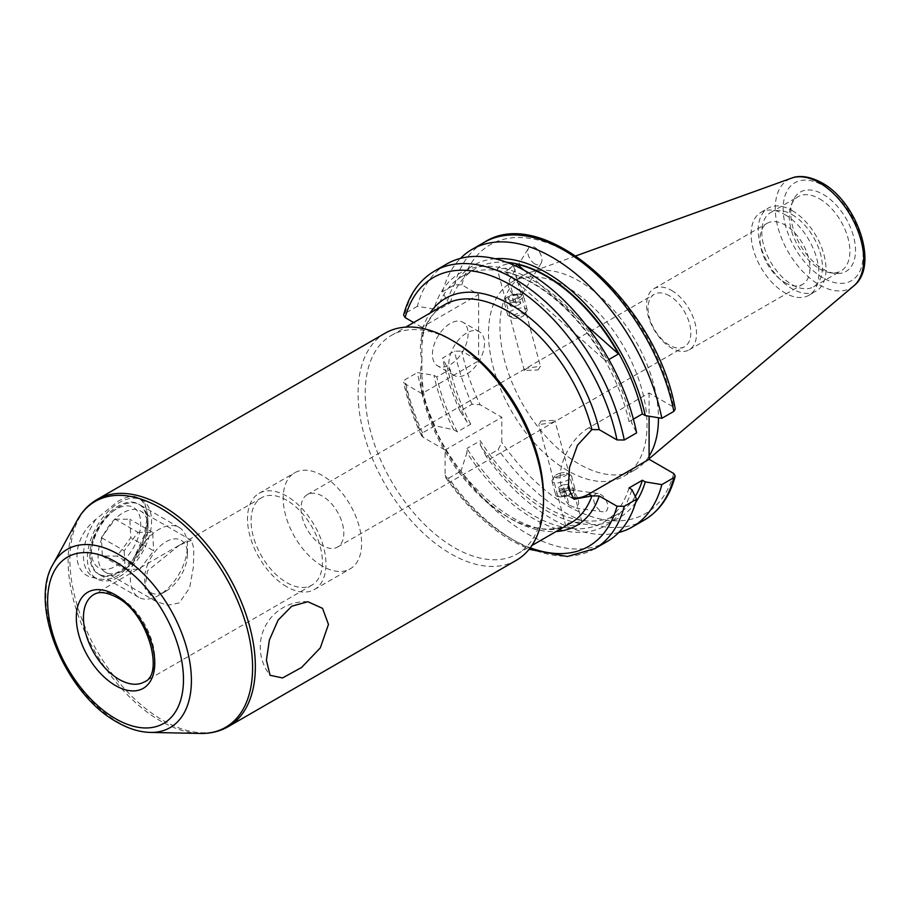 <?xml version="1.0" encoding="UTF-8"?>
<svg xmlns="http://www.w3.org/2000/svg" width="910" height="910" viewBox="0 0 910 910"><rect width="100%" height="100%" fill="white"/><g stroke="black" fill="none" stroke-linecap="round" stroke-linejoin="round"><path stroke-width="0.68" stroke-dasharray="4.55 3.41" d="M94.117 537.56A34.796 20.088 -60 0 1 127.15 505.869A34.796 20.088 -60 0 1 138.07 537.708A34.796 20.088 -60 0 1 105.037 569.398A34.796 20.088 -60 0 1 94.117 537.56M92.877 538.856A40.347 23.296 -60 0 1 138.536 504.003A40.347 23.296 -60 0 1 143.848 539.038A40.347 23.296 -60 0 1 98.189 573.891A40.347 23.296 -60 0 1 92.877 538.856M133.406 562.255A40.347 23.296 -60 0 1 179.065 527.402A40.347 23.296 -60 0 1 187.426 545.875A40.347 23.296 -60 0 1 184.377 562.437A40.347 23.296 -60 0 1 158.897 595.288A40.347 23.296 -60 0 1 138.718 597.29A40.347 23.296 -60 0 1 133.406 562.255M146.908 566.395A30.258 17.472 -60 0 1 170.966 539.573A30.258 17.472 -60 0 1 187.426 554.11A30.258 17.472 -60 0 1 185.139 566.532A30.258 17.472 -60 0 1 166.03 591.17A30.258 17.472 -60 0 1 146.908 566.395M115.149 519.189L129.857 519.246L130.812 537.685L117.037 556.078L102.329 556.033L101.374 537.582L115.149 519.189L137.967 532.373L124.204 550.766L101.374 537.582M102.329 556.033L125.148 569.205L124.204 550.766M125.148 569.205L139.867 569.262L117.037 556.078M139.867 569.262L153.631 550.868L130.812 537.685M137.967 532.373L152.687 532.418L153.631 550.868M152.687 532.418L129.857 519.246M521.1 296.262A8.122 2.798 -14.9 0 0 519.03 294.032A8.122 2.798 -14.9 0 0 506.938 297.251A8.122 2.798 -14.9 0 0 505.789 298.469A8.122 2.798 -14.9 0 0 511.591 300.607A8.122 2.798 -14.9 0 0 521.1 296.262M523.227 297.024A10.09 3.481 -14.9 0 0 523.466 295.796A10.09 3.481 -14.9 0 0 520.668 294.248A10.09 3.481 -14.9 0 0 505.63 298.264A10.09 3.481 -14.9 0 0 504.208 299.765A10.09 3.481 -14.9 0 0 503.969 300.994A10.09 3.481 -14.9 0 0 513.001 302.143A10.09 3.481 -14.9 0 0 523.227 297.024M526.924 310.867A10.09 3.481 -14.9 0 0 527.152 309.639A10.09 3.481 -14.9 0 0 518.12 308.49A10.09 3.481 -14.9 0 0 507.894 313.609A10.09 3.481 -14.9 0 0 507.666 314.837A10.09 3.481 -14.9 0 0 508.679 315.884A10.09 3.481 -14.9 0 0 518.302 315.599A10.09 3.481 -14.9 0 0 526.799 311.049A10.09 3.481 -14.9 0 0 526.924 310.867M524.274 314.803A6.302 2.173 -14.9 0 0 519.769 313.154A6.302 2.173 -14.9 0 0 512.375 316.521A6.302 2.173 -14.9 0 0 512.865 317.943A6.302 2.173 -14.9 0 0 518.882 317.761A6.302 2.173 -14.9 0 0 524.194 314.928A6.302 2.173 -14.9 0 0 524.274 314.803M517.346 294.954L511.852 295.75L507.951 298.161L509.543 299.777L515.037 298.98L518.939 296.58L517.346 294.954L519.178 301.824L520.77 303.439L518.939 296.58M515.037 298.98L516.869 305.84L520.77 303.439M516.869 305.84L511.374 306.636L509.543 299.777M511.374 306.636L509.782 305.021L507.951 298.161M519.178 301.824L513.684 302.609L509.782 305.021M513.684 302.609L511.852 295.75M564.382 491.002A8.122 2.798 165.1 0 1 572.379 490.422A8.122 2.798 165.1 0 1 572.265 493.641A8.122 2.798 165.1 0 1 567.135 496.052A8.122 2.798 165.1 0 1 560.162 496.871A8.122 2.798 165.1 0 1 558.24 494.403A8.122 2.798 165.1 0 1 564.382 491.002M563.768 489.364A10.09 3.481 165.1 0 1 575.234 489.899A10.09 3.481 165.1 0 1 573.573 492.64A10.09 3.481 165.1 0 1 567.192 495.632A10.09 3.481 165.1 0 1 558.535 496.644A10.09 3.481 165.1 0 1 555.737 495.097A10.09 3.481 165.1 0 1 563.768 489.364M560.082 475.532A10.09 3.481 165.1 0 1 570.524 475.009A10.09 3.481 165.1 0 1 571.537 476.066A10.09 3.481 165.1 0 1 563.506 481.799A10.09 3.481 165.1 0 1 552.051 481.265A10.09 3.481 165.1 0 1 552.404 479.843A10.09 3.481 165.1 0 1 560.082 475.532M559.809 473.28A6.302 2.173 165.1 0 1 566.338 472.95A6.302 2.173 165.1 0 1 561.948 477.193A6.302 2.173 165.1 0 1 555.009 475.975A6.302 2.173 165.1 0 1 559.809 473.28M570.081 491.184L571.071 492.992L566.748 495.336L561.436 495.87L560.446 494.062L564.769 491.718L570.081 491.184L568.25 484.325L562.937 484.859L564.769 491.718M560.446 494.062L558.615 487.203L562.937 484.859M558.615 487.203L561.436 495.87M559.604 489.011L564.917 488.477L566.748 495.336M568.25 484.325L569.239 486.133L564.917 488.477M569.239 486.133L571.071 492.992M322.402 566.145A55.476 32.032 60 0 1 286.161 517.255A55.476 32.032 60 0 1 294.658 472.802A55.476 32.032 60 0 1 322.402 475.543A55.476 32.032 60 0 1 358.642 524.433A55.476 32.032 60 0 1 350.145 568.898A55.476 32.032 60 0 1 322.402 566.145M286.741 586.734A55.476 32.032 60 0 1 250.489 537.844A55.476 32.032 60 0 1 258.997 493.391A55.476 32.032 60 0 1 286.741 496.132A55.476 32.032 60 0 1 322.982 545.033A55.476 32.032 60 0 1 314.473 589.487A55.476 32.032 60 0 1 286.741 586.734M538.094 369.926L540.426 366.252L527.038 368.197L524.342 370.541L538.094 369.926M669.419 295.784A30.258 17.472 -120 0 0 654.29 294.294A30.258 17.472 -120 0 0 649.649 318.546A30.258 17.472 -120 0 0 669.419 345.209A30.258 17.472 -120 0 0 684.547 346.71A30.258 17.472 -120 0 0 689.188 322.459A30.258 17.472 -120 0 0 669.419 295.784M322.402 545.556A30.258 17.472 60 0 1 302.632 518.893A30.258 17.472 60 0 1 307.273 494.642A30.258 17.472 60 0 1 322.402 496.132A30.258 17.472 60 0 1 342.171 522.806A30.258 17.472 60 0 1 337.53 547.058A30.258 17.472 60 0 1 322.402 545.556M468.093 333.777A25.218 14.56 -60 0 1 457.082 359.154A25.218 14.56 -60 0 1 437.653 365.911A25.218 14.56 -60 0 1 432.432 354.365A25.218 14.56 -60 0 1 443.432 328.988A25.218 14.56 -60 0 1 462.872 322.231A25.218 14.56 -60 0 1 468.093 333.777M484.495 343.252A25.218 14.56 -60 0 1 473.496 368.63A25.218 14.56 -60 0 1 454.056 375.386A25.218 14.56 -60 0 1 448.835 363.841A25.218 14.56 -60 0 1 459.846 338.463A25.218 14.56 -60 0 1 479.274 331.706A25.218 14.56 -60 0 1 484.495 343.252M517.608 281.418L521.396 295.579C521.76 294.578 520.145 294.044 516.527 293.987L512.91 294.248A10.09 5.824 60 0 1 508.929 280.382A10.09 5.824 60 0 1 509.134 280.087C511.682 275.832 514.15 274.979 516.527 277.516L517.608 281.418A10.09 5.824 60 0 1 521.589 295.295A10.09 5.824 60 0 1 521.396 295.579L540.426 366.252M534.841 263.911A10.09 5.824 60 0 1 528.517 248.225A10.09 5.824 60 0 1 534.841 247.44A10.09 5.824 60 0 1 541.166 263.138A10.09 5.824 60 0 1 534.841 263.911M577.622 506.449L573.846 492.287A10.09 5.824 60 0 1 577.622 506.449L578.032 507.257L576.565 508.212L603.262 511.852A10.09 5.824 60 0 1 600.714 510.92A10.09 5.824 60 0 1 593.695 500.125A10.09 5.824 60 0 1 598.166 493.516A10.09 5.824 60 0 1 600.714 494.448A10.09 5.824 60 0 1 607.721 505.243A10.09 5.824 60 0 1 603.262 511.852M573.38 490.729L571.469 489.887L565.36 490.956L569.137 505.118L576.565 508.212M671.557 290.438A35.308 20.384 60 0 1 694.626 321.548A35.308 20.384 60 0 1 689.211 349.838A35.308 20.384 60 0 1 671.557 348.086A35.308 20.384 60 0 1 648.5 316.976A35.308 20.384 60 0 1 653.903 288.686A35.308 20.384 60 0 1 671.557 290.438M784.977 282.612A35.308 20.384 -120 0 0 802.631 284.364A35.308 20.384 -120 0 0 808.046 256.063A35.308 20.384 -120 0 0 784.977 224.952A35.308 20.384 -120 0 0 767.323 223.212A35.308 20.384 -120 0 0 761.909 251.501A35.308 20.384 -120 0 0 784.977 282.612M823.14 194.365A45.784 26.435 60 0 1 854.979 243.345A45.784 26.435 60 0 1 834.686 273.341A45.784 26.435 60 0 1 823.14 269.132A45.784 26.435 60 0 1 792.894 200.951A45.784 26.435 60 0 1 823.14 194.365M819.569 198.801A42.872 24.752 60 0 1 847.574 236.589A42.872 24.752 60 0 1 841.011 270.941A42.872 24.752 60 0 1 830.386 272.761A42.872 24.752 60 0 1 819.569 268.814A42.872 24.752 60 0 1 791.256 204.966A42.872 24.752 60 0 1 798.138 196.685A42.872 24.752 60 0 1 819.569 198.801M792.11 214.658A42.872 24.752 60 0 1 820.115 252.434A42.872 24.752 60 0 1 813.54 286.798A42.872 24.752 60 0 1 792.11 284.671A42.872 24.752 60 0 1 764.104 246.894A42.872 24.752 60 0 1 770.668 212.53A42.872 24.752 60 0 1 792.11 214.658M792.11 210.54A47.911 27.664 60 0 1 823.413 252.764A47.911 27.664 60 0 1 816.065 291.166A47.911 27.664 60 0 1 792.11 288.788A47.911 27.664 60 0 1 760.806 246.564A47.911 27.664 60 0 1 768.154 208.162A47.911 27.664 60 0 1 792.11 210.54M784.977 214.658A47.911 27.664 60 0 1 816.281 256.882A47.911 27.664 60 0 1 808.933 295.284A47.911 27.664 60 0 1 784.977 292.906A47.911 27.664 60 0 1 753.673 250.682A47.911 27.664 60 0 1 761.022 212.292A47.911 27.664 60 0 1 784.977 214.658M567.772 470.709A112.101 64.724 60 0 1 494.539 371.928A112.101 64.724 60 0 1 511.727 282.1A112.101 64.724 60 0 1 567.772 287.651A112.101 64.724 60 0 1 641.004 386.432A112.101 64.724 60 0 1 623.828 476.26A112.101 64.724 60 0 1 567.772 470.709M649.092 456.103A112.101 64.724 60 0 1 640.72 465.818A112.101 64.724 60 0 1 635.237 469.674A112.101 64.724 60 0 1 579.192 464.123A112.101 64.724 60 0 1 505.96 365.342A112.101 64.724 60 0 1 523.136 275.514A112.101 64.724 60 0 1 529.222 272.693A112.101 64.724 60 0 1 579.192 281.065A112.101 64.724 60 0 1 658.453 417.758M607.118 541.53A160.262 92.536 60 0 1 526.992 533.59A160.262 92.536 60 0 1 461.006 471.027L466.932 452.634A145.748 84.152 60 0 0 631.893 489.603M421.774 336.2A5.039 3.595 16.1 0 0 423.184 334.493C427.393 320.434 434.479 310.526 444.455 304.782A126.092 72.8 -120 0 0 421.774 336.2C419.897 343.98 419.942 352.056 421.91 360.44L421.91 327.293L478.614 294.556L461.836 284.864L454.579 284.796L442.59 291.723L447.31 301.29L450.177 302.95L436.8 310.663L433.933 309.013A145.748 84.152 60 0 1 532.919 280.303A145.748 84.152 60 0 1 631.893 423.309L636.613 432.876M568.318 523.011L565.849 526.162L579.374 524.74L581.922 521.862L568.318 523.011M629.026 487.953A141.858 81.9 60 0 1 603.842 522.158A141.858 81.9 60 0 1 532.919 515.14A141.858 81.9 60 0 1 466.932 448.459L466.932 452.634M635.271 496.428A141.858 81.9 60 0 1 617.219 514.434A141.858 81.9 60 0 1 546.284 507.416A141.858 81.9 60 0 1 480.309 440.736L466.932 448.459M635.726 502.354A145.748 84.152 60 0 1 546.284 510.59A145.748 84.152 60 0 1 480.309 444.922L480.309 440.736M618.732 532.509A160.262 92.536 60 0 1 552.211 519.018A160.262 92.536 60 0 1 486.236 456.467L498.225 449.54L501.797 442.374L501.797 417.28L480.059 404.734A155.223 89.624 60 0 1 461.836 351.169L478.614 360.861L421.91 393.598L421.91 360.44C419.942 371.087 419.897 381.859 421.774 392.756A5.039 2.002 -12.2 0 0 423.275 390.845L423.275 390.845A5.039 2.002 -12.2 0 0 421.91 389.855A131.142 75.712 60 0 0 556.101 531.52M123.032 570.468L119.472 572.526A40.347 23.296 120 0 0 148 523.113A40.347 23.296 120 0 0 119.472 506.642A40.347 23.296 120 0 0 90.932 556.055A40.347 23.296 120 0 0 119.472 572.526L123.032 570.468A35.308 20.384 120 0 0 148 527.231A35.308 20.384 120 0 0 140.686 511.067A35.308 20.384 120 0 0 123.032 512.819A35.308 20.384 120 0 0 99.975 543.93A35.308 20.384 120 0 0 105.378 572.219A35.308 20.384 120 0 0 123.032 570.468M135.078 555.453A45.398 26.208 120 0 0 147.648 518.791A45.398 26.208 120 0 0 138.24 498.009A45.398 26.208 120 0 0 135.078 496.632L144.235 500.784L147.648 514.673L144.246 535.262L135.078 555.453C130.699 564.553 124.909 571.275 117.709 575.632C110.315 579.693 103.08 580.489 96.016 578.009C70.582 576.781 70.718 539.312 96.016 519.189L117.709 501.501C124.909 497.326 130.699 495.7 135.078 496.632M119.472 576.644A45.398 26.208 120 0 0 149.126 536.65A45.398 26.208 120 0 0 142.165 500.272A45.398 26.208 120 0 0 119.472 502.525A45.398 26.208 120 0 0 89.817 542.519A45.398 26.208 120 0 0 96.767 578.896A45.398 26.208 120 0 0 119.472 576.644M543.52 496.143A126.092 72.8 60 0 1 517.403 553.86A126.092 72.8 60 0 1 454.363 547.615A126.092 72.8 60 0 1 371.985 436.504A126.092 72.8 60 0 1 391.311 335.46A126.092 72.8 60 0 1 454.363 341.705M516.368 560.287A131.142 75.712 60 0 1 450.791 553.792A131.142 75.712 60 0 1 365.126 438.233A131.142 75.712 60 0 1 385.226 333.151M179.236 545.261L191.373 540.324L193.853 548.537L193.375 567.135L189.599 587.962L179.236 602.92L167.645 605.218L156.065 601.487L144.94 588.304L147.477 570.9L179.236 545.261M509.134 280.087L512.91 294.248M517.255 279.347L513.354 264.742L510.885 267.893L497.281 269.03L499.829 266.152L509.429 263.308M541.109 420.966L554.861 420.352L552.165 422.706L538.777 424.64L541.109 420.966M286.741 500.261A50.437 29.12 -120 0 0 261.523 497.759A50.437 29.12 -120 0 0 253.788 538.174A50.437 29.12 -120 0 0 286.741 582.616A50.437 29.12 -120 0 0 311.959 585.119A50.437 29.12 -120 0 0 319.683 544.703A50.437 29.12 -120 0 0 286.741 500.261M96.016 519.189A45.398 26.208 120 0 0 92.854 576.633A45.398 26.208 120 0 0 96.016 578.009M421.91 393.598L405.132 383.906L403.596 382.098L405.007 379.72L417.36 372.588L433.933 375.318L436.8 376.967L450.177 369.255L447.31 367.595L442.59 358.028L454.579 351.101L461.836 351.169M594.765 548.662A160.262 92.536 60 0 1 514.639 540.722A160.262 92.536 60 0 1 448.653 478.159L445.752 477.704L445.092 475.111L445.092 450.018L423.355 437.471L421.444 435.594L422.502 432.853L434.855 425.721L453.737 429.782L457.366 431.875L470.732 424.151L467.114 422.069L460.073 411.161L472.074 404.233L480.059 404.734M421.91 327.293L413.686 322.549M633.394 419.123L629.026 421.649L631.893 423.309M450.177 302.95A141.858 81.9 60 0 1 475.361 268.734A141.858 81.9 60 0 1 506.825 262.319M436.8 310.663A141.858 81.9 60 0 1 461.984 276.458A141.858 81.9 60 0 1 629.026 421.649M608.87 359.53L606.026 361.168A141.858 81.9 -120 0 0 504.993 271.578L515.117 265.743M478.614 294.556L478.614 360.861M591.921 429.565L588.815 427.78L649.092 392.972L673.718 407.191L675.243 409.011M649.092 392.972L649.092 416.211M442.59 291.723A160.262 92.536 60 0 1 460.471 258.383M486.236 456.467L480.309 444.922M447.31 301.29A145.748 84.152 60 0 1 495.085 258.747M433.933 309.013L417.36 306.283A160.262 92.536 60 0 1 446.855 263.934M448.653 478.159L461.006 471.027M417.36 306.283L405.007 313.415L403.619 315.008M460.073 411.161A160.262 92.536 60 0 1 442.59 358.028M467.114 422.069A145.748 84.152 60 0 1 447.31 367.595M470.732 424.151A141.858 81.9 60 0 1 450.177 369.255M457.366 431.875A141.858 81.9 60 0 1 436.8 376.967M453.737 429.782A145.748 84.152 60 0 1 433.933 375.318M434.855 425.721A160.262 92.536 60 0 1 417.36 372.588M445.092 450.018L501.797 417.28M588.815 427.78A40.597 23.444 120 0 0 562.289 463.554A40.597 23.444 120 0 0 568.523 496.087A40.597 23.444 120 0 0 571.867 497.474M569.137 505.118A10.09 5.824 60 0 1 565.36 490.956M504.993 271.578L606.026 361.168M524.126 270.259L586.12 325.234M421.91 344.424L423.184 334.493A5.039 3.595 16.1 0 0 421.91 331.035A131.142 75.712 60 0 1 430.009 313.12M853.808 285.876A62.54 36.104 60 0 1 819.478 284.932A62.54 36.104 60 0 1 777.8 226.886A62.54 36.104 60 0 1 791.598 178.132M823.14 277.925A56.556 32.646 60 0 1 783.146 208.663A56.556 32.646 60 0 1 823.14 185.572A56.556 32.646 60 0 1 863.124 254.834A56.556 32.646 60 0 1 823.14 277.925M530.257 547.786A155.223 89.624 60 0 1 511.067 538.663A155.223 89.624 60 0 1 445.092 475.111M644.337 520.031A160.262 92.536 60 0 1 564.211 512.102A160.262 92.536 60 0 1 498.225 449.54M673.718 473.496A155.223 89.624 60 0 1 567.772 505.926A155.223 89.624 60 0 1 501.797 442.374M150.241 732.425A102.91 59.412 60 0 1 118.63 722.517A102.91 59.412 60 0 1 53.087 564.143M228.194 726.669A131.142 75.712 60 0 1 162.617 720.174A131.142 75.712 60 0 1 76.952 604.604A131.142 75.712 60 0 1 97.051 499.522M77.293 520.179A130.426 75.302 -120 0 0 160.365 720.891A130.426 75.302 -120 0 0 200.427 733.449M261.523 497.759L93.889 594.537A50.437 29.12 60 0 1 119.108 597.028A50.437 29.12 60 0 1 152.061 641.482A50.437 29.12 60 0 1 144.326 681.897L311.959 585.119M421.774 392.756A126.092 72.8 -120 0 0 507.507 516.937A126.092 72.8 -120 0 0 570.547 523.182C530.371 552.848 438.108 474.258 423.275 390.845L421.91 376.467M423.355 437.471A155.223 89.624 60 0 1 405.132 383.906M461.836 284.864A155.223 89.624 60 0 1 567.772 252.445A155.223 89.624 60 0 1 673.718 407.191M454.579 284.796A160.262 92.536 60 0 1 484.075 242.447M405.007 313.415A160.262 92.536 60 0 1 434.502 271.066M472.074 404.233A160.262 92.536 60 0 1 454.579 351.101M422.502 432.853A160.262 92.536 60 0 1 405.007 379.72M179.065 527.402L138.536 504.003M187.426 554.11L187.426 545.875M166.03 591.17L158.897 595.288M138.718 597.29L98.189 573.891M506.938 297.251L505.63 298.264M519.03 294.032L520.668 294.248M527.152 309.639L523.466 295.796M524.194 314.928L526.799 311.049M512.865 317.943L508.679 315.884M507.666 314.837L503.969 300.994M572.265 493.641L573.573 492.64M571.537 476.066L575.234 489.899M566.338 472.95L570.524 475.009M555.009 475.975L552.404 479.843M552.051 481.265L555.737 495.097M560.162 496.871L558.535 496.644M258.997 493.391L294.658 472.802M307.273 494.642L654.29 294.294M454.056 375.386L437.653 365.911M508.929 280.382L528.517 248.225M689.211 349.838L802.631 284.364M830.386 272.761L834.686 273.341M813.54 286.798L841.011 270.941M808.933 295.284L816.065 291.166M511.727 282.1L523.136 275.514M575.916 255.869L529.222 272.693M445.752 477.704C465.465 505.482 487.589 526.572 512.114 540.972L529.085 549.299M603.842 522.158L617.219 514.434M307.864 601.726A45.398 45.398 0 0 0 270.065 675.277M148 527.231L148 523.113M138.24 498.009L142.165 500.272M191.373 540.324L140.686 511.067M581.922 521.862L578.032 507.257M573.823 491.491L554.861 420.352M517.403 553.86L531.85 545.522M391.311 335.46L405.758 327.122M565.849 526.162L538.777 424.64M524.342 370.541L497.281 269.03M156.065 601.487L105.378 572.219M147.648 518.791L147.648 514.673M92.854 576.633L96.767 578.896M461.984 276.458L475.361 268.734M421.444 435.594C413.174 417.736 407.236 399.899 403.596 382.098M649.092 458.742L640.72 465.818M623.828 476.26L635.237 469.674M761.022 212.292L768.154 208.162M770.668 212.53L798.138 196.685M791.256 204.966L792.894 200.951M653.903 288.686L767.323 223.212M598.166 493.516L571.469 489.887M541.166 263.138L521.589 295.295M479.274 331.706L462.872 322.231M337.53 547.058L684.547 346.71M314.473 589.487L350.145 568.898M574.017 499.272L568.523 496.087"/><path stroke-width="1.36" d="M430.009 313.12A131.142 75.712 60 0 1 511.067 304.85A131.142 75.712 60 0 1 599.246 429.679L591.921 429.565L577.44 445.252L569.478 467.615L568.329 488.101L574.017 499.272L591.921 495.87L599.246 495.984L617.003 506.233L624.26 506.301L636.613 499.169A160.262 92.536 60 0 1 607.118 541.53L594.765 548.662A160.262 92.536 60 0 0 624.26 506.301M624.26 440.008A160.262 92.536 60 0 0 544.282 300.675A160.262 92.536 60 0 0 434.502 271.066L446.855 263.934A160.262 92.536 60 0 1 526.992 271.874A160.262 92.536 60 0 1 636.613 432.876L624.26 440.008L617.003 439.928L599.246 429.679M636.613 499.169L631.893 489.603L629.026 487.953L642.403 480.23A141.858 81.9 60 0 1 635.271 496.428M642.403 480.23L645.27 481.89A145.748 84.152 60 0 1 635.726 502.354M645.27 481.89L661.843 484.609A160.262 92.536 60 0 1 632.348 526.958A160.262 92.536 60 0 1 618.732 532.509M661.843 484.609L673.844 477.682L675.22 476.101L673.718 473.496L649.092 459.277L588.815 494.084A40.597 23.444 120 0 1 571.867 497.474M266.402 660.25L269.371 640.037L278.107 620.131L291.78 606.208L307.864 601.726L322.527 608.346L328.464 624.419L320.309 647.874L301.585 667.474L282.555 677.95L270.065 675.277L266.402 660.25M228.194 726.669A131.142 75.712 60 0 0 248.293 621.587A131.142 75.712 60 0 0 162.617 506.017A131.142 75.712 60 0 0 97.051 499.522L385.226 333.151A131.142 75.712 60 0 1 450.791 339.646A131.142 75.712 60 0 1 450.803 339.646L454.363 341.705A126.092 72.8 60 0 1 543.52 496.143L543.52 500.261A131.142 75.712 60 0 1 516.368 560.287L228.194 726.669C219.879 731.401 210.619 733.665 200.427 733.449A130.426 75.302 -120 0 0 250.273 642.585A130.426 75.302 -120 0 0 160.365 507.905A130.426 75.302 -120 0 0 77.293 520.179L53.087 564.143A102.91 59.412 60 0 1 118.63 554.463A102.91 59.412 60 0 1 189.576 660.728A102.91 59.412 60 0 1 150.241 732.425L200.427 733.449M454.363 341.705L450.803 339.646A131.142 75.712 60 0 1 543.52 500.261M509.429 263.308L513.354 264.742M413.686 322.549L405.132 317.601A155.223 89.624 60 0 1 511.067 285.183A155.223 89.624 60 0 1 617.003 439.928M506.825 262.319A141.858 81.9 60 0 1 642.403 413.925L633.394 419.123M586.12 325.234L618.516 353.956A141.858 81.9 -120 0 0 517.483 264.366L524.126 270.259M618.516 353.956L608.87 359.53M515.117 265.743L517.483 264.366M649.092 416.211L649.092 459.277M460.471 258.383A160.262 92.536 60 0 1 472.085 249.374L484.075 242.447C544.282 202.748 657.236 304.952 675.243 409.011L673.844 411.377L661.843 418.304L645.27 415.586L642.403 413.925M472.085 249.374A160.262 92.536 60 0 1 581.854 278.983A160.262 92.536 60 0 1 661.843 418.304M495.085 258.747A145.748 84.152 60 0 1 645.27 415.586M434.502 271.066C419.283 280.121 408.988 294.772 403.619 315.008L405.132 317.601M658.453 417.758A112.101 64.724 60 0 1 649.092 456.103M591.921 429.565A126.092 72.8 -120 0 0 507.507 311.027A126.092 72.8 -120 0 0 444.455 304.782L405.758 327.122M575.916 255.869L791.598 178.132A62.54 36.104 60 0 1 819.478 182.796A62.54 36.104 60 0 1 859.404 234.962A62.54 36.104 60 0 1 853.808 285.876L649.092 458.742M617.003 506.233A155.223 89.624 60 0 1 530.257 547.786M673.844 477.682A160.262 92.536 60 0 1 644.337 520.031C659.557 510.976 669.851 496.337 675.22 476.101M115.547 718.707A96.05 55.453 -120 0 0 183.467 679.486A96.05 55.453 -120 0 0 115.547 561.845A96.05 55.453 -120 0 0 47.627 601.055A96.05 55.453 -120 0 0 115.547 718.707M144.326 681.897A50.437 29.12 60 0 1 119.108 679.395A50.437 29.12 60 0 1 86.166 634.952A50.437 29.12 60 0 1 93.889 594.537C95.789 593.4 101.749 589.623 116.594 597.279C148.205 612.794 164.539 675.197 144.326 681.897M115.547 594.969A55.476 32.032 60 0 1 154.78 662.924A55.476 32.032 60 0 1 115.547 685.571A55.476 32.032 60 0 1 76.315 617.628A55.476 32.032 60 0 1 115.547 594.969M531.85 545.522L570.547 523.182A126.092 72.8 -120 0 0 591.921 495.87L588.815 494.084M599.246 495.984A131.142 75.712 60 0 1 556.101 531.52M484.075 242.447A160.262 92.536 60 0 1 593.855 272.056A160.262 92.536 60 0 1 673.844 411.377M791.598 178.132C795.84 176.29 806.169 174.276 821.878 182.808C856.981 201.701 879.606 265.856 853.808 285.876M529.085 549.299L567.374 556.51L594.765 548.662M632.348 526.958L644.337 520.031M53.087 564.143C28.096 605.252 65.838 694.444 117.117 722.165C128.378 728.694 139.423 732.106 150.241 732.425M97.051 499.522C88.793 504.356 82.207 511.238 77.293 520.179"/></g></svg>
